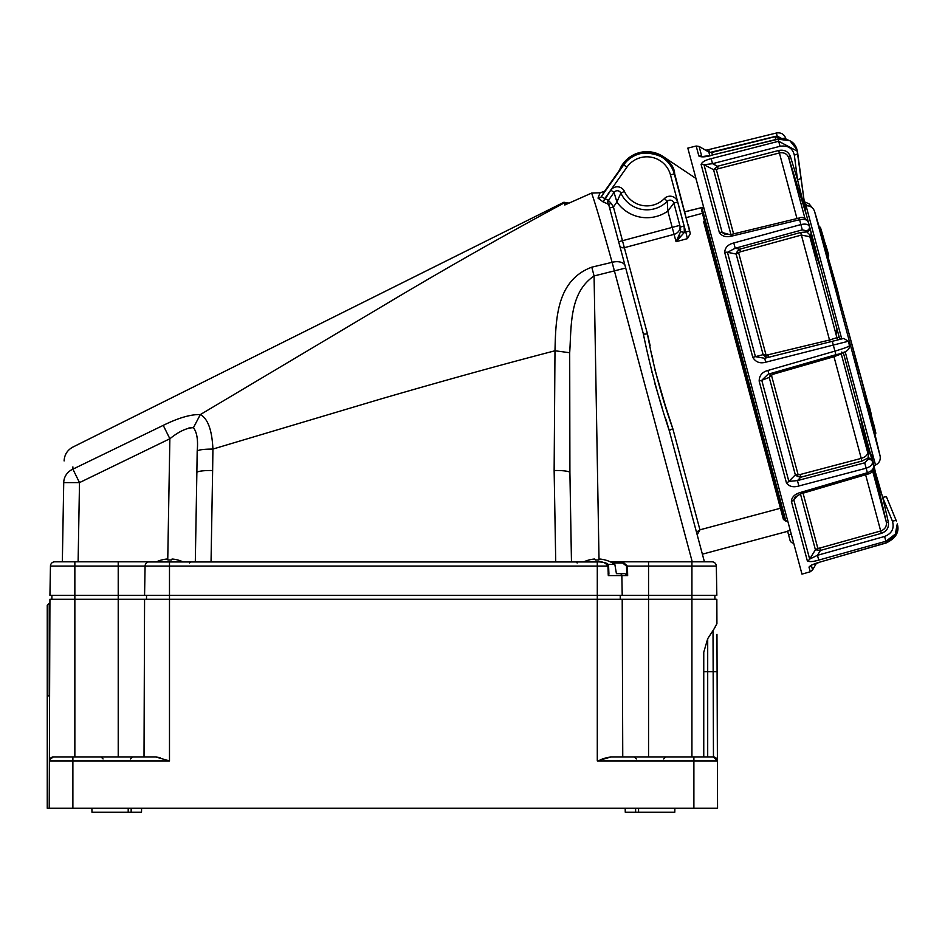 <?xml version="1.0" encoding="UTF-8"?>
<svg xmlns="http://www.w3.org/2000/svg" width="945" height="945" viewBox="0 0 945 945"><rect width="100%" height="100%" fill="white"/><g stroke="black" fill="none" stroke-linecap="round" stroke-linejoin="round"><path stroke-width="1.42" d="M47.25 616.423L47.25 628.779M714.916 599.272L714.857 595.338M51.857 599.272L51.928 595.338M146.487 599.272L146.558 595.338M620.286 599.272L620.215 595.338M49.612 759.579L53.322 756.992L155.89 756.992L169.486 760.926L49.376 760.926L49.931 599.272L691.929 599.272L691.929 595.338L49.931 595.338L50.451 566.079A4.335 4.335 0 0 1 54.786 561.814L149.357 561.814A1.181 1.146 -90 0 1 149.806 561.909M693.89 756.992L693.89 760.926L597.287 760.926L610.883 756.992L713.463 756.992L713.014 630.799L716.924 623.688L716.842 599.272L691.929 599.272L691.929 756.992M141.585 808.258L141.514 812.192L91.972 812.192L91.901 808.258M674.872 808.258L674.801 812.192L625.259 812.192L625.188 808.258M49.376 760.926A3.945 3.945 0 0 1 53.322 756.992A3.945 3.945 0 0 0 49.376 760.926L49.211 808.258L47.25 808.258L47.25 605.19L49.223 603.217L49.223 695.874L47.25 695.874M160.048 757.618L155.89 756.992M716.96 634.367L717.562 808.258L49.211 808.258M713.463 756.992A3.945 3.945 0 0 1 717.397 760.926A3.945 3.945 0 0 0 713.463 756.992L717.397 760.926L693.89 760.926L693.89 808.258M703.753 756.992L703.753 652.263L707.699 638.702L707.699 756.992M715.07 627.409L707.699 638.702M610.883 756.992L606.796 757.595M606.725 757.618L600.914 759.52M144.018 756.992L144.573 599.272M622.212 599.272L622.755 756.992M716.842 599.272L716.924 623.688M598.516 560.007L598.516 560.007A30.984 30.866 0 0 0 595.681 560.007L595.279 559.924A31.539 2.74 85 0 0 594.818 559.097L594.476 559.038M598.906 559.924A31.539 2.74 -85 0 1 599.366 559.097M594.818 559.097A31.539 2.74 85 0 1 595.279 559.924M615.006 565.37L616.412 573.65L624.881 573.65L627.657 575.588L621.857 575.588L622.212 595.338M607.978 564.437L614.876 564.437A31.409 31.409 0 0 0 600.004 559.062A31.409 31.409 0 0 1 614.876 564.437M624.881 573.65L619.885 573.65A1.973 1.973 0 0 1 621.857 575.588A1.973 1.973 0 0 0 619.885 573.65L616.412 573.65M583.915 561.814A31.409 31.409 0 0 1 594.192 559.062M872.471 424.081L873.546 423.797A4059.625 3397.417 165 0 1 873.605 424.01M872.53 424.305L873.652 423.998A4060.252 4060.252 0 0 1 875.743 432.621L874.668 433.141M875.743 432.621L874.621 432.928M868.006 405.889L869.069 405.594A4059.803 3397.558 165 0 1 869.128 405.818M868.053 406.102L869.187 405.807A4060.252 4060.252 0 0 1 871.314 414.418L870.239 414.938M871.314 414.418L870.191 414.725M828.399 254.252L827.324 254.536M824.784 245.794L825.906 245.499A4060.252 4060.252 0 0 1 828.387 254.016L827.253 254.323M868.231 404.696A4060.263 2871.04 165 0 0 867.12 399.877L828.529 258.729M822.941 239.546L823.969 239.262A4060.145 4060.145 0 0 0 822.339 233.71C819.835 225.371 819.787 225.382 822.221 233.746M827.808 256.213L828.753 255.965A4060.063 4060.063 0 0 0 828.269 254.288M825.729 245.546A4060.063 4060.063 0 0 0 823.898 239.286M868.904 405.641L868.597 404.602L867.746 404.826M873.428 423.821A4060.063 4060.063 0 0 0 871.692 416.757A4060.051 4060.051 0 0 0 871.172 414.69M874.846 433.885L875.802 433.625A4060.063 4060.063 0 0 0 875.613 432.893M871.692 416.757L870.747 417.005M841.7 338.782L806.073 205.821C810.243 205.62 813.066 207.475 814.555 211.373L880.102 455.986A4059.082 4059.082 0 0 0 859.997 374.173L857.635 366.648A4058.68 4058.68 0 0 0 839.762 299.978L838.05 292.265A4059.082 4059.082 0 0 0 814.555 211.373L880.102 455.986C880.764 460.097 879.24 463.121 875.531 465.034L873.664 465.826M859.076 372.117L859.501 373.641M839.066 297.427L839.762 299.978M619.885 573.65A1.973 1.973 0 0 1 621.857 575.588L608.32 575.588L608.167 573.65M608.32 575.588L607.93 566.079L608.592 566.055L608.923 574.147M597.287 561.968L597.287 566.079L607.93 566.079C605.591 562.606 602.048 561.236 597.287 561.968L148.294 561.968A4.335 4.335 0 0 0 145.081 566.079L144.573 595.338M175.51 561.814L118.219 561.814L118.219 756.992M626.712 574.324L626.523 566.102L622.625 563.007L622.625 561.814L627.456 566.079L627.657 575.588M188.504 428.132L191.162 427.624M72.895 466.913L72.895 469.157C72.824 439.791 72.824 439.791 72.895 469.157A15.77 15.108 -179 0 0 63.728 482.611L62.346 561.814L63.728 482.611C64.236 453.765 64.236 453.765 63.728 482.611L79.498 482.611L78.116 561.814M163.237 425.368L72.895 469.157L79.498 482.611L169.864 438.752L163.237 425.368C178.51 417.844 190.866 414.253 200.305 414.595L193.441 427.683C186.72 427.813 178.865 431.499 169.864 438.752L167.749 559.664M692.236 561.814L612.112 262.308C601.941 225.879 595.114 202.809 591.617 193.087L564.803 204.994L564.106 202.962C502.256 236.345 441.764 270.719 382.619 306.097L200.305 414.595C207.841 418.564 212.034 430.058 212.92 449.064C203.825 449.111 198.58 449.785 197.186 451.096C198.226 440.157 196.973 432.349 193.441 427.683M554.136 470.515A15.77 2.315 -1 0 1 569.906 472.559L571.465 561.814L555.731 561.814L554.136 470.515L554.987 350.772C502.197 364.498 444.115 380.575 380.74 399.003L212.92 449.064L212.637 470.515A15.77 2.315 -179 0 0 196.867 472.559L197.186 451.096M679.727 234.986L676.053 241.696L680.565 231.69L684.357 232.399L676.053 241.696L674.08 234.36A7.891 7.217 165 0 0 679.833 225.347L673.856 203.057L667.843 211.089A36.477 36.477 0 0 1 616.908 202.029L614.037 192.414L608.415 200.387L611.096 203.269A3.945 1.642 -15 0 0 608.934 205.455L625.129 265.899A11.824 6.839 -15 0 0 612.112 262.308L591.806 267.175C556.711 280.252 555.778 318.241 554.987 350.772L569.693 352.733L569.906 472.559L571.465 561.814M610.269 561.814L691.929 561.814L691.929 566.079L716.322 566.079A4.335 4.335 0 0 0 711.987 561.814A4.335 4.335 0 0 1 716.322 566.079L716.842 595.338L691.929 595.338L691.929 566.079L648.553 566.079L648.553 756.992M611.096 203.269L613.423 206.979L616.908 202.029L620.853 193.052A3.945 3.945 0 0 0 614.037 192.414L610.813 190.146A7.891 7.891 0 0 1 624.444 191.433A24.641 24.641 0 0 0 664.429 198.544A7.891 7.891 0 0 1 677.671 202.041L684.109 226.056L684.357 232.399L685.775 232.021L670.477 174.919L674.281 173.904L690.299 233.687L687.44 238.648L685.775 232.021L689.578 231.005M591.806 267.175L594.074 275.964L625.708 268.037L609.62 207.994L613.423 206.979L622.471 240.715L672.214 227.391L667.843 211.089L667.241 201.309A28.586 28.586 0 0 1 620.853 193.052A3.945 3.945 0 0 0 614.037 192.414L608.627 200.092A3.945 3.934 -144.8 0 0 608.32 204.096L603.217 202.006L598.008 198.119L600.051 192.792L604.599 191.303L601.327 196.654L604.776 198.592L603.217 202.006M599.024 559.664L594.074 275.964C569.268 292.749 571.477 325.529 569.693 352.733M670.477 174.919A24.428 24.428 0 0 0 626.913 167.171L623.7 164.902L601.327 196.654A3.945 3.674 32.6 0 1 598.008 198.119M626.913 167.171L604.776 198.592L608.415 200.387A3.945 3.922 -144.8 0 0 608.237 204.616M610.813 190.146L603.264 202.029M608.982 205.608L608.32 204.096M613.199 266.596L613.766 268.864M195.308 561.814L196.867 472.559L195.308 561.814L211.042 561.814L212.637 470.515M597.287 760.926L597.287 566.079L145.081 566.079A4.335 4.335 0 0 1 148.294 561.968L148.294 561.968A4.335 4.335 0 0 0 145.081 566.079L74.856 566.079L74.856 756.992M54.786 561.814A4.335 4.335 0 0 0 50.451 566.079L74.856 566.079L74.856 561.814L54.786 561.814A4.335 4.335 0 0 0 50.451 566.079M691.929 561.814L711.987 561.814A4.335 4.335 0 0 1 716.322 566.079M680.565 231.69L680.294 227.083L684.109 226.056M664.429 198.544L667.241 201.309A3.945 3.945 0 0 1 673.856 203.057A3.945 3.945 0 0 0 667.241 201.309A28.586 28.586 0 0 1 620.853 193.052L624.444 191.433M690.299 233.687L674.659 173.797C673.478 152.31 631.886 144.904 623.369 164.678L604.599 191.303L600.051 192.792L591.617 193.087M702.159 208.55L785.85 520.896L784.586 519.951L701.473 209.802L702.159 208.55L703.895 208.089M784.586 519.951L785.945 521.238L787.587 520.435M791.272 534.173L788.591 534.894L790.032 540.28A3.945 3.945 0 0 0 793.682 543.198M783.629 516.407L784.563 519.868M650.101 345.492L647.396 333.739C653.267 365.916 661.76 397.621 672.875 428.853A3.945 1.205 -15 0 0 669.379 431.026L704.427 561.814L697.197 534.858L699.938 529.826L780.428 508.256L703.694 221.898L704.379 220.646M669.379 431.026C658.7 398.885 649.983 366.365 643.238 333.479L625.708 268.037L643.238 333.479A3.945 1.323 -15 0 0 647.396 333.739L624.338 247.684A3.945 3.615 -15 0 1 619.589 245.227L618.656 241.743L622.471 240.715L624.338 247.684L674.08 234.36L672.214 227.391L679.833 225.347M680.294 227.083L680.672 229.363M648.364 355.934L648.624 357.139M651.507 370.286L651.991 372.354M654.566 382.607L661.878 406.799M665.847 419.06L669.166 430.223M781.598 508.812L780.428 508.256L783.488 519.679M788.591 534.894L787.575 531.114L790.256 530.393M702.418 213.31L701.473 209.802L702.418 213.31L686.389 217.598M688.279 224.626L688.775 226.93M688.834 227.19L690.287 233.628M672.864 428.794L665.575 406.326M665.28 405.476L654.85 369.495M653.798 364.439L652.582 358.309M652.263 356.596L652.109 355.828M697.505 531.799L698.509 530.558M703.623 207.097L684.83 211.774M687.109 211.208L700.269 207.935L687.109 211.208M696.512 180.53L695.78 178.345L663.307 156.657A29.567 29.567 0 0 0 619.412 170.289M880.126 493.042L871.349 454.214L880.126 493.042L878.98 493.349L877.87 489.203L879.004 488.896M778.101 138.974C788.602 138.383 794.899 141.951 796.989 149.676L789.914 140.722L778.148 139.198L710.356 155.5L778.101 138.974L778.692 141.254L797.415 151.235L805.825 213.109L797.521 179.633A3.945 1.524 -7.4 0 0 800.97 177.648A3.945 1.524 -7.4 0 0 800.958 177.577M698.839 155.972L696.181 146.026L699.099 146.44L701.757 156.327A3.945 3.756 165 0 0 698.839 155.972C700.777 157.224 704.627 157.142 710.392 155.724M709.494 152.358L708.774 149.593L705.726 150.267M782.673 138.513A3.945 0.886 -15 0 1 785.85 138.561L785.968 138.998M781.881 138.702L777.133 135.986L776.365 133.021L708.774 149.593M818.004 258.587L809.428 226.564M799.151 218.035C802.588 216.488 805.612 217.846 808.235 222.11C807.113 219.63 804.23 218.827 799.576 219.724L731.926 236.061L731.501 234.395L799.151 218.035L800.876 224.567C805.494 223.575 808.341 224.225 809.416 226.505L820.414 267.565L810.219 235.234L806.853 231.915A3.945 3.378 -15 0 0 809.723 227.639M731.501 234.395L725.228 234.49L722.157 232.482A3.945 2.339 165 0 0 719.358 232.529C721.98 236.368 726.173 237.549 731.926 236.061M794.32 155.027C792.524 148.058 787.764 145.152 780.038 146.286L712.53 163.686L711.183 158.665C705.383 160.059 702.029 161.985 701.107 164.418A3.945 3.603 165 0 1 704.001 164.737L712.53 163.686L717.515 166.261L718.176 168.753L716.322 169.474L713.558 169.687L717.515 166.261L778.727 150.468C784.421 149.487 788.284 151.448 790.327 156.35L797.521 179.633L794.32 155.027A3.945 1.524 -7.4 0 0 797.769 153.043A3.945 1.524 -7.4 0 0 797.757 152.972M711.183 158.665L778.692 141.254L780.038 146.286M733.58 233.887L716.322 169.474A1.973 1.063 59.8 0 1 715.011 168.328M805.825 213.109L788.673 157.661C787.043 153.74 783.948 152.169 779.401 152.96L718.176 168.753M737.265 251.417A1.973 0.602 43.5 0 0 738.647 252.787L736.167 254.063L737.265 251.417L739.734 249.196L740.431 251.795L738.647 252.787L766.1 355.273L829.521 340.023L839.006 336.999L840.235 339.042A3.945 3.91 -99.6 0 1 840.53 338.983L839.066 337.176M848.208 341.287L765.722 362.207L764.67 358.285L755.433 356.655L752.799 357.352C755.693 362.171 759.993 363.79 765.722 362.207M768.179 355.332L768.687 357.245L765.521 356.844L763.123 354.659L736.167 254.063L727.461 252.291L735.198 248.263L733.781 242.971C727.993 244.424 724.969 247.578 724.685 252.433A3.945 1.973 165 0 1 727.461 252.291L755.433 356.655L763.123 354.659L766.1 355.273L765.521 356.844M733.781 242.971L800.876 224.567L802.293 229.871L735.198 248.263L739.734 249.196L800.698 232.458L806.853 231.915L806.546 230.769A3.945 3.378 -15 0 0 809.416 226.505L808.235 222.11M806.546 230.769L802.293 229.871M772.856 372.862L773.234 374.22L771.474 375.307L798.076 474.603L800.108 474.532L800.828 477.19L797.438 480.592L864.71 462.814L867.853 459.589L868.62 453.151L859.974 415.186L872.424 461.644C872.731 464.527 870.64 466.712 866.163 468.212L798.891 485.978L797.438 480.592L788.862 481.407A3.945 2.292 165 0 1 786.405 482.765C789.016 486.557 793.186 487.632 798.891 485.978M800.108 474.532L861.238 458.384L861.946 461.054L867.51 458.266A3.945 3.166 -15 0 1 872.07 460.333M867.853 459.589A3.945 3.166 -15 0 1 872.424 461.644L859.997 415.28M861.946 461.054L800.828 477.19L797.58 476.481L795.336 474.886L769.23 377.433L771.025 373.393M770.21 374.338L771.474 375.307L769.23 377.433L761.764 380.292L788.862 481.407L795.336 474.886L798.076 474.603A1.973 0.697 -75.2 0 0 797.58 476.481M843.483 338.499L764.67 358.285L843.483 338.499A3.945 3.91 -99.6 0 1 843.779 338.428L848.338 341.287L849.508 345.669C849.791 349.969 845.255 352.981 835.888 354.694L768.887 374.007L767.931 370.464C762.178 371.987 759.248 375.543 759.166 381.118L761.764 380.292L767.954 374.314M767.931 370.464L834.931 351.115C844.842 348.197 849.649 346.342 849.354 345.551M837.164 330.053L837.14 329.97A3.945 3.945 165 0 1 836.502 333.313M835.581 332.699A3.945 3.945 165 0 0 836.797 328.706A3.945 3.945 165 0 1 835.569 332.675M819.327 562.263L886.28 542.784L895.683 535.472L897.266 523.896C899.64 531.763 896.002 538.095 886.327 542.903L819.327 562.263C813.61 563.941 810.16 565.547 809.003 567.106A3.945 3.851 165 0 0 811.176 565.571M897.266 523.896L895.317 534.102L885.878 541.261L818.748 560.101L817.46 555.294L809.676 559.097A3.945 3.745 165 0 1 807.337 560.869C809.239 562.027 813.043 561.779 818.748 560.101M803.049 493.172L817.85 548.407L819.811 548.041L820.449 550.427L817.46 555.294L884.591 536.465C891.832 533.547 894.454 528.491 892.47 521.297L882.701 497.531L875.625 472.949M819.811 548.041L880.693 530.984L881.331 533.37C886.741 531.35 889.08 527.605 888.347 522.148L882.701 497.531A3.945 1.169 -22.3 0 1 886.587 497.188A3.945 1.169 -22.3 0 1 886.611 497.235L896.356 520.967A3.945 1.169 -22.3 0 1 896.368 521.002M892.47 521.297A3.945 1.169 -22.3 0 1 896.356 520.967L886.505 496.987M881.331 533.37L820.449 550.427L815.405 549.766L800.45 493.952M798.135 494.92L793.8 499.858L809.676 559.097L815.405 549.766L817.85 548.407A1.973 1.099 -93.3 0 0 817.271 549.966M801.006 493.774L800.616 492.416C794.875 494.034 791.792 496.999 791.378 501.311A3.945 2.634 165 0 0 793.8 499.858L795.028 497.176L801.006 493.774L867.77 474.095L867.368 472.724C871.833 471.13 873.877 468.803 873.511 465.743C873.747 470.598 871.822 473.386 867.77 474.095M800.616 492.416L867.368 472.724L864.71 462.814M820.414 267.565L809.853 236.711L801.395 235.069L740.431 251.795M841.369 352.981L841.263 353.902L833.998 356.714L773.234 374.22M865.62 474.733L880.693 530.984C885.016 529.365 886.882 526.377 886.304 522.018L879.689 493.16M833.62 355.344L861.238 458.384C865.62 456.99 867.734 454.911 867.581 452.135L859.974 415.186M872.424 461.644L873.511 465.743M809.003 567.106L810.255 571.76L801.974 574.135L687.818 148.105L696.181 146.026M870.487 454.439L871.349 454.214M877.87 489.203L873.381 469.157M870.605 454.415L843.247 352.308M839.396 337.908L805.636 211.928M167.867 559.924A31.539 2.74 85 0 0 167.407 559.097A31.539 2.74 85 0 1 167.867 559.924L168.269 560.007A30.984 30.866 0 0 1 171.092 560.007L171.092 560.007M171.494 559.924A31.539 2.74 -85 0 1 171.955 559.097M156.315 561.909A31.409 31.409 0 0 1 166.781 559.062M172.581 559.062A31.409 31.409 0 0 1 182.857 561.814A31.409 31.409 0 0 0 172.581 559.062M169.486 760.926L169.486 561.968M49.601 695.874L49.223 804.313M72.883 808.258L72.883 756.992M703.753 671.682L717.09 671.671M131.142 812.192L131.178 808.258M128.189 812.192L128.225 808.258M635.631 812.192L635.595 808.258M638.584 812.192L638.548 808.258M822.339 233.71L821.311 233.994M148.389 561.944L148.743 561.873A1.181 1.169 81.1 0 1 149.286 561.921M626.523 566.102L648.553 566.079L648.553 561.814M622.625 563.007L612.573 563.007M673.856 203.057L677.671 202.041M623.369 164.678L623.7 164.902A28.362 28.362 0 0 1 674.281 173.904L674.659 173.797M568.536 203.293L564.106 202.951M767.434 452.123L766.336 451.84M787.681 520.778L785.945 521.238M672.875 428.853L699.938 529.826M687.44 238.648L676.053 241.696M775.798 139.529L775.042 136.694L711.762 152.464L712.435 154.992M709.789 155.63L708.833 152.05L699.099 146.44M777.133 135.986L709.541 152.558M730.934 234.525L713.558 169.687L704.001 164.737L722.157 232.482L731.064 234.986M719.358 232.529L701.107 164.418M832.321 341.405L835.888 354.694L768.887 374.007M752.799 357.352L724.685 252.433M839.408 339.515A1.973 1.973 60.9 0 1 837.022 338.109L809.853 236.711A1.973 1.689 161.1 0 1 810.219 235.234A3.945 3.319 -15 0 0 810.975 232.352M841.794 352.036L841.204 353.17A1.973 1.961 6.6 0 0 841.263 353.902L867.581 452.135A1.973 1.583 -11.6 0 0 868.62 453.151A3.945 3.107 -15 0 1 870.664 455.112M786.405 482.765L759.166 381.118M811.377 565.453L812.582 569.941L810.255 571.76M886.327 542.903L884.591 536.465M807.337 560.869L791.378 501.311M807.703 205.797L804.384 203.234M796.978 218.567L778.727 150.468M804.951 218.413L788.673 157.661A1.973 0.768 162.8 0 1 790.327 156.35M830.041 341.936L800.698 232.458M888.347 522.148A1.973 0.591 -12.9 0 1 886.304 522.018L872.566 470.752M875.531 465.034L845.137 351.575M49.92 603.217L49.223 603.217M820.366 227.249L819.398 227.509M608.592 566.055C609.549 562.358 599.035 561.684 597.287 561.932L591.227 561.814M568.949 203.104L563.917 202.254L72.848 447.091C67.367 450.08 64.449 454.699 64.106 460.924M189.579 562.996L190.76 561.814M577.182 563.007L576.001 561.814M702.371 554.172L787.634 531.326M703.647 207.156L684.853 211.834M796.989 149.676L805.849 213.204M710.356 155.5L702.052 156.598M711.762 152.464L708.833 152.05M785.85 138.561C784.161 134.131 780.995 132.288 776.365 133.021M843.779 338.428L840.53 338.983M819.374 562.381L811.401 565.134M812.523 208.006L809.05 203.837L804.171 201.687M775.042 136.694L782.247 138.502M816.409 563.314L812.582 569.941M806.073 205.821L804.774 205.975M130.41 758.965L132.383 756.992M103.076 758.965L101.103 756.992M663.697 758.965L665.67 756.992M636.363 758.965L634.39 756.992"/></g></svg>
